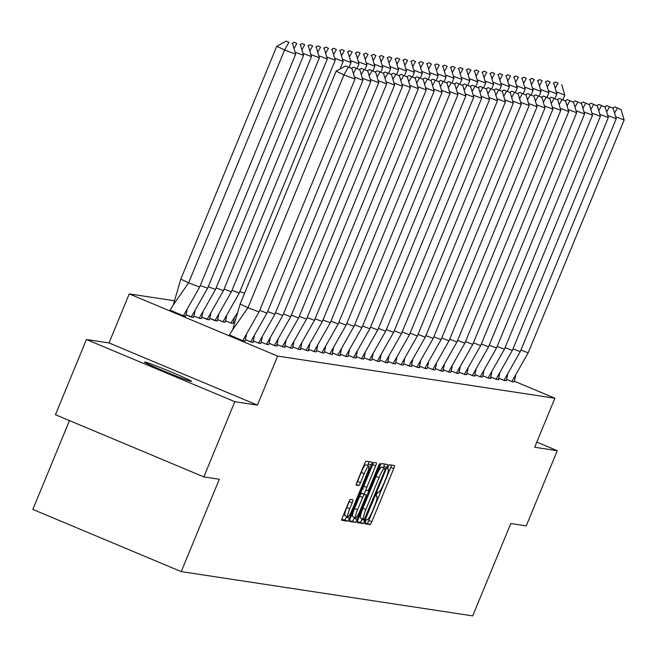 <?xml version="1.0" encoding="UTF-8"?>
<svg xmlns="http://www.w3.org/2000/svg" width="657" height="657" viewBox="0 0 657 657"><rect width="100%" height="100%" fill="white"/><g stroke="black" fill="none" stroke-linecap="round" stroke-linejoin="round"><path stroke-width="0.99" d="M365.317 521.666L364.807 523.793L370.105 524.598A3.195 0.493 112.7 0 0 371.821 521.715L393.724 468.564A3.195 0.493 112.7 0 0 394.463 465.542L389.149 464.729L387.433 468.86L388.131 468.967A10.225 1.569 112.7 0 1 388.188 468.983A10.225 1.569 112.7 0 1 385.831 478.657L384.008 483.092A10.225 1.569 112.7 0 1 378.522 492.298L377.832 492.192L376.633 494.204L376.116 496.322L376.814 496.429A10.225 1.569 112.7 0 1 376.872 496.446A10.225 1.569 112.7 0 1 374.515 506.12L372.691 510.555A10.225 1.569 112.7 0 1 367.197 519.761L366.516 519.654L365.317 521.666M144.869 362.015A25.401 0.961 -157.6 0 1 170.188 371.575A25.401 0.961 -157.6 0 1 191.499 381.397A25.401 0.961 -157.6 0 1 191.171 381.421A25.401 0.961 -157.6 0 1 165.851 371.862A25.401 0.961 -157.6 0 1 144.54 362.04A25.401 0.961 -157.6 0 1 144.869 362.015M86.437 339.505L234.836 401.69L257.413 405.123L109.021 342.938L86.437 339.505L55.443 414.715L203.834 476.9L219.315 479.249L181.242 571.606L472.712 615.905L510.776 523.547L526.249 525.896L557.251 450.686L536.794 442.112M203.834 476.9L234.836 401.69M350.37 499.476A3.195 0.493 112.7 0 0 348.653 502.35L342.511 517.264A3.195 0.493 112.7 0 0 341.771 520.287A3.195 0.493 112.7 0 0 341.788 520.295L347.668 521.182A3.195 0.493 112.7 0 0 349.376 518.307L371.287 465.156A3.195 0.493 112.7 0 0 372.026 462.134L366.13 461.23A3.195 0.493 112.7 0 0 364.413 464.113L356.989 482.123A3.195 0.493 112.7 0 0 356.25 485.145L358.788 485.531A3.195 0.493 112.7 0 0 360.504 482.657L364.183 473.722A8.549 1.306 112.7 0 1 368.823 466.043A8.549 1.306 112.7 0 1 366.844 474.132L352.423 509.118A8.549 1.306 112.7 0 1 347.791 516.804A8.549 1.306 112.7 0 1 349.762 508.715L352.168 502.884A3.195 0.493 112.7 0 0 352.899 499.862L350.37 499.476M514.324 381.216L554.886 398.216L534.675 447.253L557.251 450.686M554.886 398.216L277.624 356.086L129.232 293.901L174.384 300.758M257.413 405.123L277.624 356.086M357.999 519.613A3.195 0.493 112.7 0 0 357.26 522.644A3.195 0.493 112.7 0 0 357.277 522.644L363.157 523.539A3.195 0.493 112.7 0 0 364.873 520.664L386.776 467.505A3.195 0.493 112.7 0 0 387.515 464.483L381.618 463.587A3.195 0.493 112.7 0 0 379.902 466.462L357.999 519.613M355.412 522.364L349.532 521.469A3.195 0.493 112.7 0 0 349.532 521.469A3.195 0.493 112.7 0 1 350.255 518.439L372.158 465.287A3.195 0.493 112.7 0 1 373.874 462.413L376.387 462.791A3.195 0.493 112.7 0 1 376.412 462.799A3.195 0.493 112.7 0 1 375.673 465.821L366.787 487.379A3.195 0.493 112.7 0 0 366.048 490.401A3.195 0.493 112.7 0 0 366.064 490.401L367.739 490.656A3.195 0.493 112.7 0 0 369.448 487.781L378.703 465.337L379.918 463.325L379.401 465.443L357.129 519.482A3.195 0.493 112.7 0 1 355.412 522.364L349.508 520.673M69.461 420.587L32.85 509.421L181.242 571.606M506.563 379.368L512.238 381.75L514.152 381.898M498.647 378.169L504.321 380.543L506.235 380.699M599.808 114.326L608.316 117.562L512.345 350.419L496.035 379.163L490.738 376.946L496.405 379.344L498.835 379.713L498.326 379.491L499.739 373.463M591.891 113.119L600.399 116.355L504.428 349.212L488.118 377.964L482.821 375.747L488.488 378.136L490.927 378.506L490.409 378.292L491.822 372.264M474.904 374.556L480.571 376.937L482.493 377.093M576.058 110.713L584.574 113.948L488.594 346.806L472.284 375.558L466.987 373.34L472.654 375.73L475.093 376.1L474.576 375.886L475.988 369.858M568.141 109.514L576.657 112.749L480.678 345.607L464.368 374.359L459.071 372.133L464.737 374.531L466.659 374.687M451.154 370.95L456.829 373.324L458.742 373.48M443.237 369.751L448.912 372.125L450.825 372.281M435.32 368.544L440.995 370.918L443.426 371.295L442.908 371.074L444.329 365.046M427.403 367.345L433.078 369.719L435 369.875M419.495 366.138L425.161 368.52L427.083 368.667M520.648 102.295L529.164 105.531L433.185 338.388L416.875 367.14L411.578 364.914L417.244 367.312L419.683 367.682L419.166 367.468L420.579 361.44M512.731 101.088L521.247 104.323L425.268 337.181L408.958 365.933L403.661 363.715L409.327 366.113L411.767 366.483L411.249 366.261L412.662 360.233M395.744 362.533L401.411 364.906L403.332 365.062M496.897 98.69L505.414 101.925L409.434 334.774L393.132 363.526L387.835 361.309L393.502 363.707L395.415 363.855M488.98 97.482L497.497 100.718L401.517 333.575L385.216 362.327L379.918 360.11L385.585 362.5L388.016 362.869L387.499 362.656L388.919 356.628M371.993 358.919L377.668 361.301L379.582 361.449M364.077 357.72L369.751 360.093L371.673 360.25M465.238 93.877L473.746 97.113L377.775 329.962L361.465 358.714L356.168 356.496L361.835 358.894L363.756 359.042M457.321 92.67L465.838 95.906L369.858 328.763L353.548 357.515L348.251 355.297L353.918 357.687L356.357 358.057L355.839 357.843L357.252 351.815M340.334 354.107L346.001 356.488L347.923 356.636M441.488 90.264L450.004 93.499L354.024 326.357L337.714 355.108L332.417 352.891L338.084 355.281L340.523 355.651L340.006 355.437L341.418 349.409M433.571 89.065L442.087 92.3L346.108 325.158L329.806 353.909L324.509 351.684L330.175 354.082L332.606 354.452L332.089 354.238L333.501 348.21M316.584 350.501L322.258 352.875L324.172 353.031M308.667 349.302L314.342 351.676L316.255 351.832M409.828 85.451L418.337 88.687L322.365 321.544L306.055 350.296L300.758 348.079L306.425 350.468L308.856 350.838L308.347 350.624L309.759 344.597M292.841 346.896L298.508 349.269L300.947 349.639L300.43 349.425L301.842 343.397M234.516 322.447L233.481 322.02L234.516 322.431M284.924 345.689L290.591 348.062L292.513 348.218M225.565 320.813L231.231 323.195L233.153 323.343M386.078 81.846L394.594 85.082L298.615 317.939L282.305 346.691L277.008 344.465L282.674 346.863L285.113 347.233L284.596 347.019L286.009 340.991M217.648 319.614L223.323 321.987L225.236 322.144M378.161 80.639L386.677 83.874L290.698 316.731L274.388 345.483L269.091 343.266L274.757 345.664L277.197 346.034L276.679 345.812L278.092 339.784M318.801 55.771L327.317 59.007L231.338 291.856L215.028 320.624L209.739 318.39L217.27 321.068M261.174 342.083L266.849 344.457L268.762 344.613M310.892 54.564L319.401 57.8L223.429 290.657L207.111 319.425L201.822 317.191L209.353 319.869M362.327 78.232L370.844 81.468L274.864 314.325L258.562 343.077L253.265 340.86L258.932 343.258L260.845 343.406M193.897 316.001L199.572 318.382L201.494 318.53M354.41 77.033L362.927 80.269L266.956 313.126L250.645 341.878L245.348 339.661L251.015 342.051L253.446 342.42L252.929 342.207L254.349 336.179M295.059 52.158L303.567 55.393L207.596 288.251L191.277 317.019L185.988 314.785L193.528 317.462M229.441 334.971L243.098 340.852L245.02 340.999M170.081 310.096L183.738 315.976L185.611 316.255M109.021 342.938L129.232 293.901M364.849 523.005L367.132 523.35A3.195 0.493 112.7 0 0 368.848 520.475L390.759 467.316A3.195 0.493 112.7 0 0 391.498 465.09M383.228 467.685L383.811 466.265A3.195 0.493 112.7 0 0 384.55 464.031M357.252 521.847L360.184 522.29A3.195 0.493 112.7 0 0 361.9 519.416L362.221 518.644M364.315 519.317L384.739 470.65L385.257 468.531L384.526 468.416A10.225 1.569 112.7 0 0 379.032 477.631L365.892 509.52A10.225 1.569 112.7 0 0 363.535 519.194A10.225 1.569 112.7 0 0 363.592 519.211L364.315 519.317M382.3 467.299L385.248 468.531L381.553 467.176A10.225 1.569 112.7 0 0 376.067 476.382L379.032 477.631M363.477 519.161L360.619 517.971A10.225 1.569 112.7 0 1 360.562 517.954A10.225 1.569 112.7 0 1 362.919 508.272L376.067 476.382M363.083 489.153L363.099 489.161A3.195 0.493 112.7 0 1 363.083 489.153A3.195 0.493 112.7 0 1 363.822 486.131L372.7 464.573A3.195 0.493 112.7 0 0 373.242 463.095M365.694 490.253L364.15 493.998M354.509 517.379L354.156 518.242L357.129 519.482M357.564 509.742A8.549 1.306 112.7 0 0 355.593 517.831A8.549 1.306 112.7 0 0 360.233 510.152L365.317 497.825A3.195 0.493 112.7 0 0 366.048 494.795A3.195 0.493 112.7 0 0 366.031 494.795L364.364 494.54A3.195 0.493 112.7 0 0 362.648 497.415L357.564 509.742L354.599 508.502A8.549 1.306 112.7 0 0 352.628 516.591L355.593 517.831M354.599 508.502L359.683 496.175A3.195 0.493 112.7 0 1 361.399 493.292L363.066 493.547M352.439 521.116A3.195 0.493 112.7 0 0 354.156 518.242M347.791 516.804L344.818 515.556A8.549 1.306 112.7 0 1 346.789 507.475L349.195 501.636A3.195 0.493 112.7 0 0 349.738 500.158M368.823 466.043L365.85 464.795A8.549 1.306 112.7 0 0 361.219 472.482L364.183 473.722M356.447 483.609A3.195 0.493 112.7 0 0 357.531 481.409L361.219 472.482M367.649 465.55L368.322 463.908A3.195 0.493 112.7 0 0 369.062 461.674M341.763 519.498L344.695 519.942A3.195 0.493 112.7 0 0 346.411 517.067L346.707 516.353M562.86 99.782L564.79 95.093L556.282 91.857M553.26 83.176L555.42 82.002L558.031 83.234L555.214 88.243M558.031 83.234L555.42 82.002M564.79 95.093L561.719 84.638M615.634 116.732L624.15 119.968L528.171 352.817L511.869 381.569L514.152 381.922L515.573 375.87M506.572 379.352L511.86 381.594M528.171 352.817L520.902 350.058M624.15 119.968L621.079 109.514L614.78 106.869L621.079 109.514M612.62 108.052L614.78 106.869M614.574 113.119L617.391 108.109M554.943 98.575L556.873 93.885L548.365 90.65M545.343 81.969L547.503 80.795L550.114 82.035L547.306 87.044M550.114 82.035L547.503 80.795M556.873 93.885L553.802 83.431M547.026 97.376L548.965 92.686L540.448 89.451M537.426 80.77L539.594 79.596L542.197 80.827L539.389 85.837M542.197 80.827L539.594 79.596M548.965 92.686L545.885 82.232M539.11 96.168L541.048 91.479L532.531 88.243M529.509 79.563L531.677 78.388L534.289 79.628L531.472 84.638M534.289 79.628L531.677 78.388M541.048 91.479L537.968 81.025M531.201 94.969L533.131 90.28L524.615 87.044M521.592 78.364L523.76 77.189L526.372 78.421L523.555 83.431M526.372 78.421L523.76 77.189M533.131 90.28L530.051 79.826M523.284 93.762L525.214 89.073L516.698 85.837M513.675 77.165L515.844 75.982L518.455 77.222L515.638 82.232M518.455 77.222L515.844 75.982M525.214 89.073L522.143 78.618M607.717 115.525L616.233 118.761L520.262 351.618L503.952 380.37L506.235 380.715L507.656 374.671M498.655 378.153L503.944 380.387M520.262 351.618L512.986 348.851M616.233 118.761L613.162 108.306L606.863 105.67L613.162 108.306M604.703 106.845L606.863 105.67M606.657 111.92L609.474 106.91M496.035 379.163L498.269 379.623M512.345 350.419L505.069 347.652M608.316 117.562L605.245 107.107L598.946 104.463L605.245 107.107M596.786 105.646L598.946 104.463M598.741 110.713L601.557 105.703M488.118 377.964L490.36 378.424M504.428 349.212L497.152 346.453M600.399 116.355L597.328 105.9L591.029 103.264L597.328 105.9M588.869 104.438L591.029 103.264M590.824 109.514L593.641 104.504M583.974 111.92L592.491 115.156L496.511 348.013L480.201 376.765L482.484 377.11L483.905 371.065M474.904 374.539L480.193 376.781M496.511 348.013L489.235 345.245M592.491 115.156L589.411 104.701L583.12 102.057L589.411 104.701M580.952 103.239L583.12 102.057M582.915 108.306L585.724 103.297M472.276 375.574L474.526 376.018M488.594 346.806L481.318 344.046M584.574 113.948L581.494 103.494L575.203 100.858L581.494 103.494M573.035 102.032L575.203 100.858M574.998 107.107L577.807 102.098M515.367 92.563L517.297 87.874L508.781 84.638M505.767 75.957L507.927 74.783L510.538 76.015L507.721 81.033M510.538 76.015L507.927 74.783M517.297 87.874L514.226 77.419M464.368 374.359L466.651 374.704L468.071 368.659M480.678 345.607L473.41 342.839M576.657 112.749L573.577 102.295L567.287 99.659L573.577 102.295M565.119 100.833L567.287 99.659M567.081 105.9L569.898 100.891M507.45 91.356L509.38 86.667L500.872 83.431M497.85 74.758L500.01 73.576L502.621 74.816L499.805 79.826M502.621 74.816L500.01 73.576M509.38 86.667L506.309 76.212M560.224 108.306L568.74 111.542L472.761 344.399L456.459 373.151L458.742 373.496L460.155 367.452M451.162 370.934L456.451 373.168M472.761 344.399L465.493 341.64M568.74 111.542L565.669 101.088L559.37 98.451L565.669 101.088M557.202 99.626L559.37 98.451M559.164 104.701L561.981 99.692M499.534 90.157L501.463 85.467L492.955 82.232M489.933 73.551L492.093 72.377L494.705 73.609L491.888 78.626M494.705 73.609L492.093 72.377M501.463 85.467L498.392 75.013M552.307 107.107L560.823 110.343L464.844 343.2L448.542 371.952L450.825 372.297L452.246 366.253M443.245 369.727L448.534 371.969M464.844 343.2L457.576 340.433M560.823 110.343L557.752 99.889L551.453 97.252L557.752 99.889M549.293 98.427L551.453 97.252M551.248 103.494L554.065 98.484M491.617 88.95L493.547 84.268L485.038 81.033M482.016 72.352L484.176 71.17L486.788 72.41L483.979 77.419M486.788 72.41L484.176 71.17M493.547 84.268L490.475 73.814M544.39 105.9L552.907 109.136L456.935 341.993L440.625 370.745L442.859 371.205M435.328 368.528L440.617 370.762M456.935 341.993L449.659 339.234M552.907 109.136L549.835 98.681L543.536 96.045L549.835 98.681M541.376 97.22L543.536 96.045M543.331 102.295L546.148 97.285M483.7 87.751L485.638 83.061L477.122 79.826M474.099 71.145L476.268 69.971L478.871 71.202L476.062 76.22M478.871 71.202L476.268 69.971M485.638 83.061L482.558 72.607M536.482 104.701L544.99 107.937L449.018 340.794L432.708 369.546L434.991 369.891L436.412 363.847M432.708 369.546L427.411 367.32M449.018 340.794L441.742 338.027M544.99 107.937L541.918 97.482L535.619 94.846L541.918 97.482M533.459 96.021L535.619 94.846M535.414 101.088L538.231 96.078M475.783 86.543L477.721 81.862L469.205 78.626M466.183 69.946L468.351 68.763L470.962 70.003L468.145 75.013M470.962 70.003L468.351 68.763M477.721 81.862L474.641 71.408M528.565 103.494L537.073 106.73L441.102 339.587L424.792 368.339L427.075 368.684L428.495 362.639M419.495 366.121L424.783 368.355M441.102 339.587L433.825 336.827M537.073 106.73L534.001 96.275L527.702 93.639L534.001 96.275M525.543 94.822L527.702 93.639M527.497 99.889L530.314 94.879M467.874 85.344L469.804 80.655L461.288 77.419M458.266 68.739L460.434 67.564L463.045 68.804L460.228 73.814M463.045 68.804L460.434 67.564M469.804 80.655L466.725 70.2M416.875 367.14L419.117 367.6M433.185 338.388L425.908 335.62M529.164 105.531L526.085 95.076L519.794 92.44L526.085 95.076M517.626 93.614L519.794 92.44M519.588 98.69L522.397 93.672M459.957 84.137L461.887 79.456L453.371 76.22M450.349 67.54L452.517 66.357L455.129 67.597L452.312 72.607M455.129 67.597L452.517 66.357M461.887 79.456L458.816 69.001M408.958 365.933L411.2 366.392M425.268 337.181L417.992 334.421M521.247 104.323L518.168 93.869L511.877 91.233L518.168 93.869M509.709 92.415L511.877 91.233M511.672 97.482L514.48 92.473M452.041 82.938L453.971 78.249L445.454 75.013M442.44 66.332L444.6 65.158L447.212 66.398L444.395 71.408M447.212 66.398L444.6 65.158M453.971 78.249L450.899 67.794M504.814 99.889L513.331 103.124L417.351 335.982L401.041 364.734L403.324 365.078L404.745 359.034M395.744 362.508L401.041 364.75M417.351 335.982L410.083 333.214M513.331 103.124L510.251 92.67L503.96 90.034L510.251 92.67M501.792 91.208L503.96 90.034M503.755 96.283L506.572 91.266M444.124 81.739L446.054 77.05L437.546 73.814M434.523 65.133L436.683 63.951L439.295 65.191L436.478 70.2M439.295 65.191L436.683 63.951M446.054 77.05L442.982 66.595M393.132 363.526L395.415 363.879L396.828 357.827M409.434 334.774L402.166 332.015M505.414 101.925L502.342 91.471L496.043 88.826L502.342 91.471M493.875 90.009L496.043 88.826M495.838 95.076L498.655 90.066M436.207 80.532L438.137 75.842L429.629 72.607M426.607 63.926L428.766 62.752L431.378 63.992L428.561 69.001M431.378 63.992L428.766 62.752M438.137 75.842L435.065 65.388M385.216 362.327L387.449 362.787M401.517 333.575L394.249 330.808M497.497 100.718L494.425 90.264L488.126 87.627L494.425 90.264M485.966 88.802L488.126 87.627M487.921 93.877L490.738 88.859M428.29 79.333L430.22 74.643L421.712 71.408M418.69 62.727L420.85 61.544L423.461 62.785L420.652 67.794M423.461 62.785L420.85 61.544M430.22 74.643L427.149 64.189M481.064 96.283L489.58 99.519L393.609 332.368L377.299 361.12L379.582 361.473L381.003 355.421M372.002 358.903L377.29 361.136M393.609 332.368L386.332 329.609M489.58 99.519L486.509 89.065L480.21 86.42L486.509 89.065M478.05 87.603L480.21 86.42M480.004 92.67L482.821 87.66M420.373 78.126L422.311 73.436L413.795 70.2M410.773 61.52L412.941 60.345L415.544 61.586L412.736 66.595M415.544 61.586L412.941 60.345M422.311 73.436L419.232 62.982M473.155 95.076L481.663 98.312L385.692 331.169L369.382 359.921L371.665 360.266L373.086 354.222M364.085 357.704L369.374 359.937M385.692 331.169L378.416 328.401M481.663 98.312L478.592 87.857L472.293 85.221L478.592 87.857M470.133 86.396L472.293 85.221M472.087 91.471L474.904 86.461M412.456 76.926L414.395 72.237L405.878 69.001M402.856 60.321L405.024 59.146L407.636 60.378L404.819 65.388M407.636 60.378L405.024 59.146M414.395 72.237L411.315 61.783M361.465 358.714L363.748 359.067L365.169 353.014M377.775 329.962L370.499 327.202M473.746 97.113L470.675 86.658L464.376 84.014L470.675 86.658M462.216 85.196L464.376 84.014M464.179 90.264L466.987 85.254M404.548 75.719L406.478 71.03L397.961 67.794M394.939 59.114L397.107 57.939L399.719 59.179L396.902 64.189M399.719 59.179L397.107 57.939M406.478 71.03L403.398 60.575M353.548 357.515L355.79 357.975M369.858 328.763L362.582 325.995M465.838 95.906L462.758 85.451L456.467 82.815L462.758 85.451M454.299 83.989L456.467 82.815M456.262 89.065L459.071 84.055M396.631 74.52L398.561 69.831L390.044 66.595M387.022 57.915L389.19 56.74L391.802 57.972L388.985 62.982M391.802 57.972L389.19 56.74M398.561 69.831L395.489 59.376M449.404 91.471L457.921 94.707L361.941 327.564L345.631 356.308L347.914 356.661L349.335 350.608M340.334 354.09L345.623 356.332M361.941 327.564L354.665 324.796M457.921 94.707L454.841 84.252L448.55 81.608L454.841 84.252M446.382 82.79L448.55 81.608M448.345 87.857L451.154 82.848M388.714 73.313L390.644 68.624L382.128 65.388M379.114 56.707L381.274 55.533L383.885 56.773L381.068 61.783M383.885 56.773L381.274 55.533M390.644 68.624L387.573 58.169M337.714 355.108L339.956 355.568M354.024 326.357L346.756 323.597M450.004 93.499L446.924 83.045L440.633 80.409L446.924 83.045M438.465 81.583L440.633 80.409M440.428 86.658L443.245 81.649M380.797 72.114L382.727 67.425L374.219 64.189M371.197 55.508L373.357 54.334L375.968 55.566L373.151 60.575M375.968 55.566L373.357 54.334M382.727 67.425L379.656 56.97M329.806 353.909L332.04 354.361M346.108 325.158L338.84 322.39M442.087 92.3L439.016 81.846L432.717 79.21L439.016 81.846M430.549 80.384L432.717 79.21M432.511 85.451L435.328 80.441M372.88 70.907L374.81 66.217L366.302 62.982M363.28 54.309L365.44 53.127L368.051 54.367L365.235 59.376M368.051 54.367L365.44 53.127M374.81 66.217L371.739 55.763M425.654 87.857L434.17 91.093L338.191 323.95L321.889 352.702L324.172 353.047L325.593 347.003M316.592 350.485L321.881 352.719M338.191 323.95L330.923 321.191M434.17 91.093L431.099 80.639L424.8 78.002L431.099 80.639M422.64 79.177L424.8 78.002M424.594 84.252L427.411 79.242M364.964 69.708L366.893 65.018L358.385 61.783M355.363 53.102L357.523 51.928L360.135 53.16L357.326 58.177M360.135 53.16L357.523 51.928M366.893 65.018L363.822 54.564M417.737 86.658L426.253 89.894L330.282 322.751L313.972 351.503L316.255 351.848L317.676 345.804M308.675 349.278L313.964 351.52M330.282 322.751L323.006 319.984M426.253 89.894L423.182 79.44L416.883 76.803L423.182 79.44M414.723 77.978L416.883 76.803M416.678 83.045L419.495 78.035M357.047 68.5L358.985 63.811L350.468 60.575M347.446 51.903L349.614 50.72L352.218 51.96L349.409 56.97M352.218 51.96L349.614 50.72M358.985 63.811L355.905 53.357M306.055 350.296L308.289 350.756M322.365 321.544L315.089 318.785M418.337 88.687L415.265 78.232L408.966 75.596L415.265 78.232M406.806 76.77L408.966 75.596M408.761 81.846L411.578 76.836M349.13 67.301L351.068 62.612L342.552 59.376M339.529 50.696L341.697 49.521L344.309 50.753L341.492 55.771M344.309 50.753L341.697 49.521M351.068 62.612L347.988 52.158M401.912 84.252L410.42 87.488L314.448 320.345L298.138 349.097L300.38 349.557M292.841 346.871L298.13 349.113M314.448 320.345L307.172 317.577M410.42 87.488L407.348 77.033L401.049 74.397L407.348 77.033M398.889 75.571L401.049 74.397M400.852 80.639L403.661 75.629M225.573 320.797L230.87 323.014L237.013 313.364M244.568 293.277L239.904 291.503M234.565 317.315L233.104 323.474M233.153 323.367L230.862 323.03M340.006 69.042L343.151 61.413L334.635 58.177M331.613 49.497L333.781 48.314L336.392 49.554L333.575 54.564M336.392 49.554L333.781 48.314M343.151 61.413L340.071 50.959M393.995 83.045L402.511 86.281L306.532 319.138L290.222 347.89L292.505 348.235L293.925 342.19M284.924 345.672L290.213 347.906M306.532 319.138L299.255 316.378M402.511 86.281L399.431 75.826L393.141 73.19L399.431 75.826M390.972 74.372L393.141 73.19M392.935 79.44L395.744 74.43M217.656 319.598L222.953 321.815L239.255 293.063L231.987 290.295M226.657 316.116L225.187 322.275M225.236 322.16L222.945 321.831M239.255 293.063L335.234 60.206L326.718 56.97M323.696 48.289L325.864 47.115L328.475 48.347L325.658 53.365M328.475 48.347L325.864 47.115M335.234 60.206L332.163 49.751M282.305 346.691L284.547 347.151M298.615 317.939L291.338 315.171M394.594 85.082L391.515 74.627L385.224 71.991L391.515 74.627M383.056 73.165L385.224 71.991M385.018 78.24L387.827 73.223M231.338 291.856L224.07 289.096M218.74 314.908L217.319 320.961L215.036 320.608M315.787 47.09L317.947 45.908L320.559 47.148L317.742 52.158M320.559 47.148L317.947 45.908M327.317 59.007L324.246 48.552M274.388 345.483L276.63 345.943M290.698 316.731L283.43 313.972M386.677 83.874L383.598 73.42L377.307 70.784L383.598 73.42M375.139 71.966L377.307 70.784M377.102 77.033L379.918 72.024M223.429 290.657L216.153 287.889M210.823 313.709L209.402 319.754L207.119 319.409M307.87 45.883L310.03 44.709L312.642 45.949L309.825 50.959M312.642 45.949L310.03 44.709M319.401 57.8L316.329 47.345M370.244 79.44L378.76 82.675L282.781 315.532L266.479 344.284L268.762 344.629L270.175 338.585M261.182 342.059L266.471 344.301M282.781 315.532L275.513 312.765M378.76 82.675L375.689 72.221L369.39 69.585L375.689 72.221M367.222 70.759L369.39 69.585M369.185 75.834L372.002 70.816M193.905 315.984L199.202 318.202L215.512 289.45L208.236 286.69M202.906 312.502L201.436 318.661M201.485 318.555L199.194 318.226M215.512 289.45L311.484 56.601L302.976 53.365M299.953 44.684L302.113 43.502L304.725 44.742L301.908 49.751M304.725 44.742L302.113 43.502M311.484 56.601L308.412 46.146M258.562 343.077L260.845 343.43L262.266 337.378M274.864 314.325L267.596 311.566M370.844 81.468L367.772 71.022L361.473 68.377L367.772 71.022M359.313 69.56L361.473 68.377M361.268 74.627L364.085 69.617M207.596 288.251L200.319 285.483M194.989 311.303L193.569 317.347L191.286 317.002M292.037 43.477L294.196 42.303L296.808 43.543L293.999 48.552M296.808 43.543L294.196 42.303M303.567 55.393L300.495 44.939M250.645 341.878L252.879 342.338M266.956 313.126L259.679 310.359M362.927 80.269L359.855 69.814L353.556 67.178L359.855 69.814M351.396 68.353L353.556 67.178M353.351 73.428L356.168 68.41M199.679 287.052L295.658 54.194L284.596 49.989L188.616 282.847L180.79 279.135L173.325 304.856L188.616 282.847L199.679 287.052L183.36 315.82M187.073 310.096L185.652 316.148L183.369 315.795L170.015 310.203L173.325 304.856M276.769 46.277L286.288 41.095L288.891 42.335L284.596 49.989L276.769 46.277L180.79 279.135M288.891 42.335L286.288 41.095M295.658 54.194L292.579 43.74M259.039 311.919L247.976 307.722L343.956 74.865L355.01 79.07L259.039 311.919L242.729 340.671L245.012 341.024L246.432 334.971M240.15 304.01L247.976 307.722L232.677 329.732L240.15 304.01L336.121 71.153L345.639 65.971L351.938 68.615L345.639 65.971M232.677 329.732L229.375 335.078L242.72 340.687M355.01 79.07L351.938 68.615M348.251 67.211L343.956 74.865L336.121 71.153M390.759 467.316L393.724 468.564M368.848 520.475L371.821 521.715M367.132 523.35L370.105 524.598M383.811 466.265L386.776 467.505M361.9 519.416L364.873 520.664M360.184 522.29L363.157 523.539M381.553 467.176L384.526 468.416M362.919 508.272L365.892 509.52M372.7 464.573L375.673 465.821M363.822 486.131L366.787 487.379M378.769 465.181L379.401 465.443M361.399 493.292L364.364 494.54M359.683 496.175L362.648 497.415M349.195 501.636L352.168 502.884M346.789 507.475L349.762 508.715M357.531 481.409L360.504 482.657M356.225 484.464L358.788 485.531M368.322 463.908L371.287 465.156M346.411 517.067L349.376 518.307M344.695 519.942L347.668 521.182M360.562 517.954L363.535 519.194"/></g></svg>

